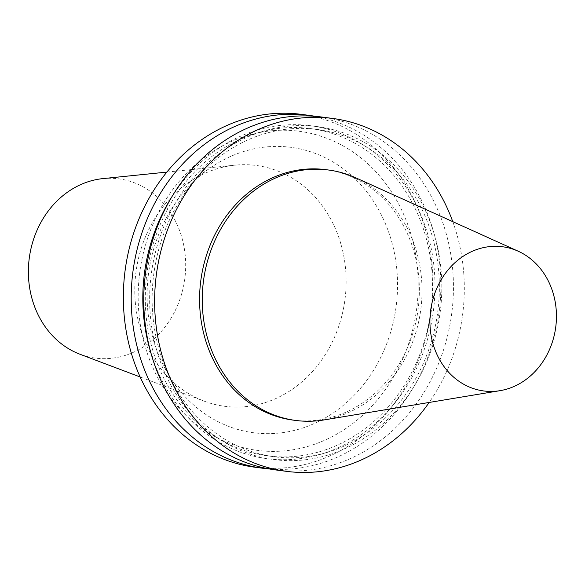 <?xml version="1.0" encoding="UTF-8"?>
<svg xmlns="http://www.w3.org/2000/svg" width="585" height="585" viewBox="0 0 585 585"><rect width="100%" height="100%" fill="white"/><g stroke="black" fill="none" stroke-linecap="round" stroke-linejoin="round"><path stroke-width="0.44" stroke-dasharray="2.92 2.19" d="M355.614 177.745A126.287 109.592 -82.6 0 1 420.805 309.421A126.287 109.592 -82.6 0 1 324.002 419.942M325.808 169.657A126.287 109.592 -82.6 0 1 418.136 309.07A126.287 109.592 -82.6 0 1 293.122 420.11M452.768 221.649A177.95 154.418 -82.6 0 1 429.163 402.451M321.64 117.015A177.95 154.418 -82.6 0 1 451.73 313.458A177.95 154.418 -82.6 0 1 275.572 469.923M290.782 125.965A167.895 145.694 -82.6 0 1 424.673 366.444A167.895 145.694 -82.6 0 1 171.778 386.875A167.895 145.694 -82.6 0 1 290.782 125.965M290.869 128.795A165.05 143.23 -82.6 0 1 317.107 129.431A165.05 143.23 -82.6 0 1 437.77 311.63A165.05 143.23 -82.6 0 1 274.38 456.761A165.05 143.23 -82.6 0 1 152.363 289.612A165.05 143.23 -82.6 0 1 290.869 128.795M284.025 127.896A165.05 143.23 -82.6 0 1 310.262 128.539A165.05 143.23 -82.6 0 1 430.926 310.737A165.05 143.23 -82.6 0 1 267.542 455.869A165.05 143.23 -82.6 0 1 145.519 288.719A165.05 143.23 -82.6 0 1 284.025 127.896M171.156 198.015A167.895 145.694 -82.6 0 1 283.944 125.073A167.895 145.694 -82.6 0 1 433.675 263.725A167.895 145.694 -82.6 0 1 322.854 453.631A167.895 145.694 -82.6 0 1 150.923 353.004M315.337 116.342A177.95 154.418 -82.6 0 1 439.159 311.812A177.95 154.418 -82.6 0 1 269.312 468.958M301.224 114.346A177.95 154.418 -82.6 0 1 431.313 310.789A177.95 154.418 -82.6 0 1 255.162 467.261M273.436 130.616A160.919 139.639 -82.6 0 1 401.763 361.106A160.919 139.639 -82.6 0 1 159.376 380.689A160.919 139.639 -82.6 0 1 273.436 130.616M268.076 146.769A143.925 124.897 -82.6 0 1 388.455 338.92A143.925 124.897 -82.6 0 1 182.352 393.639A143.925 124.897 -82.6 0 1 211.96 166.805A143.925 124.897 -82.6 0 1 268.076 146.769M236.874 164.985A121.446 105.388 -82.6 0 1 344.821 300.624A121.446 105.388 -82.6 0 1 204.143 401.134A121.446 105.388 -82.6 0 1 164.539 373.303A121.446 105.388 -82.6 0 1 189.525 181.898A121.446 105.388 -82.6 0 1 234.943 165.16A121.446 105.388 -82.6 0 1 236.874 164.985M102.923 178.608A90.397 78.448 -82.6 0 1 104.364 178.476A90.397 78.448 -82.6 0 1 184.714 279.44A90.397 78.448 -82.6 0 1 79.999 354.254M317.107 129.431L310.262 128.539M274.38 456.761L267.542 455.869M164.539 373.303L182.352 393.639M189.525 181.898L211.96 166.805M140.144 376.967L204.143 401.134M166.886 172.092L234.943 165.16"/><path stroke-width="0.88" d="M491.034 246.482A72.715 63.1 -82.6 0 1 518.215 251.221A72.715 63.1 -82.6 0 1 555.75 327.03A72.715 63.1 -82.6 0 1 500.014 390.67A72.715 63.1 -82.6 0 1 430.07 326.657A72.715 63.1 -82.6 0 1 491.034 246.482M500.014 390.67L324.002 419.942A126.287 109.592 -82.6 0 1 295.791 420.461A126.287 109.592 -82.6 0 1 202.432 292.566A126.287 109.592 -82.6 0 1 308.405 169.518A126.287 109.592 -82.6 0 1 328.485 170.008A126.287 109.592 -82.6 0 1 355.614 177.745L518.215 251.221M295.791 420.461L293.122 420.11A126.287 109.592 -82.6 0 1 199.756 292.222A126.287 109.592 -82.6 0 1 305.736 169.167A126.287 109.592 -82.6 0 1 325.808 169.657L328.485 170.008M429.163 402.451A177.95 154.418 -82.6 0 1 286.431 471.342A177.95 154.418 -82.6 0 1 154.879 291.125A177.95 154.418 -82.6 0 1 304.207 117.739A177.95 154.418 -82.6 0 1 332.499 118.426A177.95 154.418 -82.6 0 1 452.768 221.649M286.431 471.342L275.572 469.923A177.95 154.418 -82.6 0 1 144.02 289.714A177.95 154.418 -82.6 0 1 293.348 116.327A177.95 154.418 -82.6 0 1 321.64 117.015L332.499 118.426M150.923 353.004A167.895 145.694 -82.6 0 1 171.156 198.015M269.312 468.958A177.95 154.418 -82.6 0 1 263.009 468.285A177.95 154.418 -82.6 0 1 131.449 288.069A177.95 154.418 -82.6 0 1 280.785 114.682A177.95 154.418 -82.6 0 1 309.07 115.369A177.95 154.418 -82.6 0 1 315.337 116.342M263.009 468.285L255.162 467.261A177.95 154.418 -82.6 0 1 123.603 287.045A177.95 154.418 -82.6 0 1 272.932 113.658A177.95 154.418 -82.6 0 1 301.224 114.346L309.07 115.369M140.144 376.967L79.999 354.254A90.397 78.448 -82.6 0 1 29.25 258.307A90.397 78.448 -82.6 0 1 102.923 178.608L166.886 172.092"/></g></svg>
